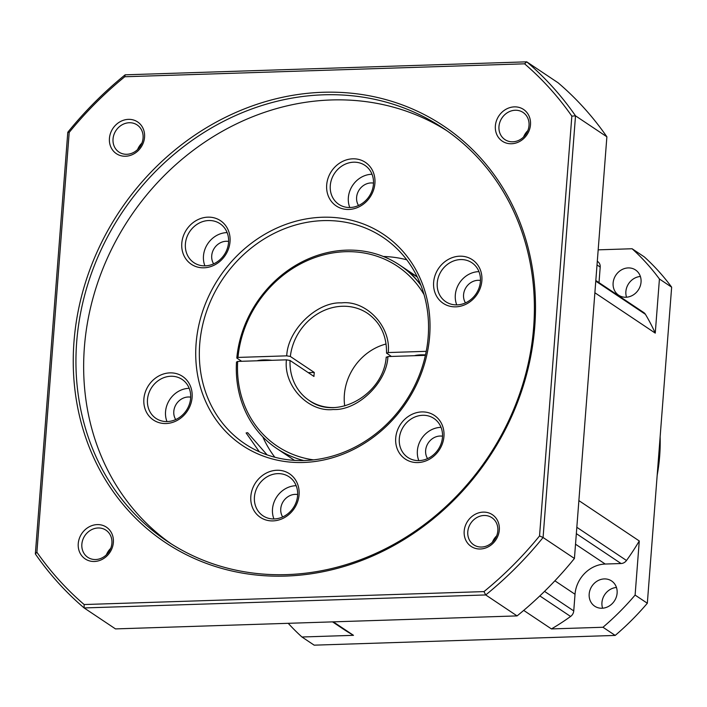<?xml version="1.0" encoding="UTF-8"?>
<svg xmlns="http://www.w3.org/2000/svg" width="707" height="707" viewBox="0 0 707 707"><rect width="100%" height="100%" fill="white"/><g stroke="black" fill="none" stroke-linecap="round" stroke-linejoin="round"><path stroke-width="1.06" d="M625.951 297.24A15.183 13.451 123.8 0 1 618.643 295.199A15.183 13.451 123.8 0 1 613.985 278.92A15.183 13.451 123.8 0 1 628.205 267.918A15.183 13.451 123.8 0 1 635.513 269.959A15.183 13.451 123.8 0 1 640.171 286.238A15.183 13.451 123.8 0 1 625.951 297.24M640.383 276.472A15.183 13.451 -56.2 0 0 626.535 297.214M602.019 608.241A15.183 13.451 123.8 0 1 594.72 606.199A15.183 13.451 123.8 0 1 590.053 589.921A15.183 13.451 123.8 0 1 604.282 578.918A15.183 13.451 123.8 0 1 611.582 580.96A15.183 13.451 123.8 0 1 616.248 597.238A15.183 13.451 123.8 0 1 602.019 608.241M602.603 608.206A15.183 13.451 123.8 0 1 616.46 587.473M594.879 292.76L655.256 333.121A223.545 198.11 -56.2 0 0 645.438 314.323A6.902 6.116 -56.2 0 0 643.768 312.556L595.815 280.511M578.883 500.609L639.269 540.961L635.107 595.082L647.329 603.248L671.65 287.166L659.428 279L655.256 333.121M576.832 527.298L626.499 560.492A223.545 198.11 -56.2 0 0 639.269 540.961M626.499 560.492A6.902 6.116 123.8 0 1 621.064 563.523L605.21 564.036A30.357 26.901 -56.2 0 0 575.021 594.26L573.748 610.91A6.902 6.116 123.8 0 1 570.593 616.469L539.83 595.913M523.71 610.397L551.433 628.921A223.545 198.11 -56.2 0 0 570.593 616.469M333.315 621.851L353.491 635.328L301.951 636.998L314.173 645.164L615.196 635.425L602.974 627.259L551.433 628.921M332.546 621.877L342.815 628.735A223.545 198.11 -56.2 0 0 353.491 635.328M598.175 249.845L632.102 248.749L644.324 256.915A255.289 226.231 -56.2 0 1 671.65 287.166M597.3 261.29L597.892 261.687A223.545 198.11 -56.2 0 0 597.3 261.254M597.892 261.687A6.902 6.116 123.8 0 1 600.199 267.069L599.006 282.641M659.428 279A255.289 226.231 -56.2 0 0 632.102 248.749M635.107 595.082A255.289 226.231 123.8 0 1 602.974 627.259M615.196 635.425A255.289 226.231 -56.2 0 0 647.329 603.248M301.951 636.998A255.289 226.231 123.8 0 1 288.217 623.309M241.644 361.286L236.801 358.051L237.985 357.424L286.742 355.842C287.661 329.948 316.948 301.58 341.428 302.888C366.226 299.989 391.289 326.59 388.214 352.554L426.233 351.326M391.369 356.443L386.526 353.067C386.756 335.719 380.419 322.463 367.525 313.316A52.433 46.468 123.8 0 0 342.285 306.264A52.433 46.468 123.8 0 0 290.347 356.469L314.27 372.456L308.27 372.651M386.738 353.35L388.214 352.554M236.801 358.051A110.398 97.831 123.8 0 1 346.377 250.145A110.398 97.831 123.8 0 1 399.517 264.984A110.398 97.831 123.8 0 1 420.886 285.239M314.27 372.456A52.433 46.468 123.8 0 0 313.961 376.451L290.038 360.473L286.432 359.836L237.676 361.418L236.5 362.055A110.398 97.831 123.8 0 0 276.844 448.556L294.519 460.372M386.093 344A52.433 46.468 -56.2 0 0 344.716 405.924M425.499 354.896A15.183 3.765 -175.6 0 0 420.957 354.852A15.183 3.765 -175.6 0 0 414.39 355.701M420.471 284.196L409.945 272.142L417.342 277.091M286.742 355.842L290.347 356.469M271.948 360.305A15.183 3.765 -175.6 0 0 257.003 360.791M425.402 355.347L387.904 356.558L386.429 357.353M424.032 294.598A108.189 95.878 -56.2 0 0 316.559 256.995A108.189 95.878 -56.2 0 0 237.985 357.424M303.736 460.549A110.398 97.831 123.8 0 1 276.844 448.556M237.676 361.418A108.189 95.878 -56.2 0 0 313.581 459.877M387.904 356.558C386.994 382.452 357.707 410.82 333.227 409.512C308.42 412.411 283.357 385.81 286.432 359.836M259.354 451.791L246.107 432.949L247.653 432.693L267.096 454.875M323.17 220.619A124.193 110.062 123.8 0 1 382.938 237.313A124.193 110.062 123.8 0 1 421.063 370.486A124.193 110.062 123.8 0 1 304.708 460.522A124.193 110.062 123.8 0 1 244.931 443.828A124.193 110.062 123.8 0 1 206.815 310.656A124.193 110.062 123.8 0 1 323.17 220.619M406.746 259.796A124.193 110.062 -56.2 0 0 383.327 256.482M322.312 217.243A126.951 112.51 123.8 0 1 429.653 336.081A126.951 112.51 123.8 0 1 303.436 462.475A126.951 112.51 123.8 0 1 196.095 343.637A126.951 112.51 123.8 0 1 322.312 217.243M427.558 458.604A14.493 12.841 123.8 0 1 427.576 444.058A14.493 12.841 123.8 0 1 440.046 436.033A14.493 12.841 123.8 0 1 442.529 436.201M282.676 516.95A14.493 12.841 123.8 0 1 282.694 502.403A14.493 12.841 123.8 0 1 295.164 494.37A14.493 12.841 123.8 0 1 297.647 494.547M175.716 419.569A14.493 12.841 123.8 0 1 175.743 405.023A14.493 12.841 123.8 0 1 188.203 396.998A14.493 12.841 123.8 0 1 190.687 397.166M213.638 263.852A14.493 12.841 123.8 0 1 213.664 249.306A14.493 12.841 123.8 0 1 226.125 241.273A14.493 12.841 123.8 0 1 228.617 241.44M358.529 205.507A14.493 12.841 123.8 0 1 358.546 190.961A14.493 12.841 123.8 0 1 371.016 182.936A14.493 12.841 123.8 0 1 373.499 183.104M465.48 302.888A14.493 12.841 123.8 0 1 465.506 288.341A14.493 12.841 123.8 0 1 477.967 280.308A14.493 12.841 123.8 0 1 480.46 280.476M285.761 576.072A250.455 221.954 -56.2 0 0 534.748 326.722A250.455 221.954 -56.2 0 0 322.984 92.272A250.455 221.954 -56.2 0 0 73.996 341.631A250.455 221.954 -56.2 0 0 285.761 576.072M286.706 574.614A248.387 220.124 -56.2 0 0 519.415 394.541A248.387 220.124 -56.2 0 0 443.174 128.188A248.387 220.124 -56.2 0 0 323.629 94.809A248.387 220.124 -56.2 0 0 90.911 274.882A248.387 220.124 -56.2 0 0 167.161 541.226A248.387 220.124 -56.2 0 0 286.706 574.614M125.572 156.238A19.089 16.915 -56.2 0 0 144.555 137.229A19.089 16.915 -56.2 0 0 128.409 119.359A19.089 16.915 -56.2 0 0 109.435 138.369A19.089 16.915 -56.2 0 0 125.572 156.238M126.845 154.285A16.332 14.476 -56.2 0 0 142.142 142.443A16.332 14.476 -56.2 0 0 137.131 124.936A16.332 14.476 -56.2 0 0 129.266 122.735A16.332 14.476 -56.2 0 0 113.968 134.577A16.332 14.476 -56.2 0 0 118.979 152.085A16.332 14.476 -56.2 0 0 126.845 154.285M480.327 548.994A19.089 16.915 -56.2 0 0 499.31 529.985A19.089 16.915 -56.2 0 0 483.164 512.115A19.089 16.915 -56.2 0 0 464.19 531.125A19.089 16.915 -56.2 0 0 480.327 548.994M481.6 547.032A16.332 14.476 -56.2 0 0 496.897 535.199A16.332 14.476 -56.2 0 0 491.886 517.683A16.332 14.476 -56.2 0 0 484.021 515.491A16.332 14.476 -56.2 0 0 468.723 527.334A16.332 14.476 -56.2 0 0 473.734 544.841A16.332 14.476 -56.2 0 0 481.6 547.032M94.393 561.482A19.089 16.915 -56.2 0 0 113.367 542.472A19.089 16.915 -56.2 0 0 97.23 524.603A19.089 16.915 -56.2 0 0 78.247 543.612A19.089 16.915 -56.2 0 0 94.393 561.482M95.657 559.529A16.332 14.476 -56.2 0 0 110.964 547.686A16.332 14.476 -56.2 0 0 105.944 530.17A16.332 14.476 -56.2 0 0 98.087 527.979A16.332 14.476 -56.2 0 0 82.79 539.821A16.332 14.476 -56.2 0 0 87.801 557.328A16.332 14.476 -56.2 0 0 95.657 559.529M511.514 143.751A19.089 16.915 -56.2 0 0 530.489 124.741A19.089 16.915 -56.2 0 0 514.351 106.872A19.089 16.915 -56.2 0 0 495.368 125.881A19.089 16.915 -56.2 0 0 511.514 143.751M512.778 141.798A16.332 14.476 -56.2 0 0 528.076 129.955A16.332 14.476 -56.2 0 0 523.065 112.44A16.332 14.476 -56.2 0 0 515.209 110.248A16.332 14.476 -56.2 0 0 499.902 122.09A16.332 14.476 -56.2 0 0 504.922 139.597A16.332 14.476 -56.2 0 0 512.778 141.798M171.041 543.754A248.387 220.124 123.8 0 1 99.493 277.586A248.387 220.124 123.8 0 1 331.336 99.961A248.387 220.124 123.8 0 1 447.001 130.813M203.97 267.803A26.221 23.234 -56.2 0 0 230.031 241.706A26.221 23.234 -56.2 0 0 207.867 217.155A26.221 23.234 -56.2 0 0 181.796 243.261A26.221 23.234 -56.2 0 0 203.97 267.803M205.233 265.85A23.455 20.786 -56.2 0 0 227.212 248.846A23.455 20.786 -56.2 0 0 220.018 223.686A23.455 20.786 -56.2 0 0 208.724 220.531A23.455 20.786 -56.2 0 0 186.745 237.543A23.455 20.786 -56.2 0 0 193.948 262.695A23.455 20.786 -56.2 0 0 205.233 265.85M166.039 423.528A26.221 23.234 -56.2 0 0 192.11 397.422A26.221 23.234 -56.2 0 0 169.936 372.881A26.221 23.234 -56.2 0 0 143.875 398.987A26.221 23.234 -56.2 0 0 166.039 423.528M167.312 421.566A23.455 20.786 -56.2 0 0 189.29 404.563A23.455 20.786 -56.2 0 0 182.088 379.412A23.455 20.786 -56.2 0 0 170.794 376.257A23.455 20.786 -56.2 0 0 148.824 393.26A23.455 20.786 -56.2 0 0 156.017 418.42A23.455 20.786 -56.2 0 0 167.312 421.566M417.881 462.564A26.221 23.234 -56.2 0 0 443.952 436.458A26.221 23.234 -56.2 0 0 421.779 411.916A26.221 23.234 -56.2 0 0 395.717 438.022A26.221 23.234 -56.2 0 0 417.881 462.564M419.154 460.602A23.455 20.786 -56.2 0 0 441.133 443.598A23.455 20.786 -56.2 0 0 433.93 418.447A23.455 20.786 -56.2 0 0 422.636 415.292A23.455 20.786 -56.2 0 0 400.657 432.295A23.455 20.786 -56.2 0 0 407.859 457.456A23.455 20.786 -56.2 0 0 419.154 460.602M455.812 306.838A26.221 23.234 -56.2 0 0 481.874 280.732A26.221 23.234 -56.2 0 0 459.709 256.19A26.221 23.234 -56.2 0 0 433.638 282.296A26.221 23.234 -56.2 0 0 455.812 306.838M457.076 304.885A23.455 20.786 -56.2 0 0 479.054 287.882A23.455 20.786 -56.2 0 0 471.852 262.721A23.455 20.786 -56.2 0 0 460.566 259.566A23.455 20.786 -56.2 0 0 438.587 276.578A23.455 20.786 -56.2 0 0 445.79 301.73A23.455 20.786 -56.2 0 0 457.076 304.885M272.999 520.9A26.221 23.234 -56.2 0 0 299.07 494.803A26.221 23.234 -56.2 0 0 276.897 470.261A26.221 23.234 -56.2 0 0 250.835 496.358A26.221 23.234 -56.2 0 0 272.999 520.9M274.272 518.947A23.455 20.786 -56.2 0 0 296.251 501.943A23.455 20.786 -56.2 0 0 289.048 476.783A23.455 20.786 -56.2 0 0 277.754 473.637A23.455 20.786 -56.2 0 0 255.775 490.64A23.455 20.786 -56.2 0 0 262.977 515.792A23.455 20.786 -56.2 0 0 274.272 518.947M348.851 209.458A26.221 23.234 -56.2 0 0 374.913 183.36A26.221 23.234 -56.2 0 0 352.749 158.819A26.221 23.234 -56.2 0 0 326.687 184.916A26.221 23.234 -56.2 0 0 348.851 209.458M350.124 207.505A23.455 20.786 -56.2 0 0 372.103 190.501A23.455 20.786 -56.2 0 0 364.9 165.341A23.455 20.786 -56.2 0 0 353.606 162.195A23.455 20.786 -56.2 0 0 331.627 179.198A23.455 20.786 -56.2 0 0 338.83 204.35A23.455 20.786 -56.2 0 0 350.124 207.505M441.044 427.364A23.455 20.786 -56.2 0 0 440.708 427.364A23.455 20.786 -56.2 0 0 418.818 460.611M296.162 485.7A23.455 20.786 -56.2 0 0 295.826 485.709A23.455 20.786 -56.2 0 0 273.936 518.956M189.202 388.329A23.455 20.786 -56.2 0 0 188.866 388.337A23.455 20.786 -56.2 0 0 166.976 421.575M227.124 232.603A23.455 20.786 -56.2 0 0 226.797 232.612A23.455 20.786 -56.2 0 0 204.906 265.859M372.015 174.258A23.455 20.786 -56.2 0 0 371.679 174.267A23.455 20.786 -56.2 0 0 349.788 207.513M478.966 271.638A23.455 20.786 -56.2 0 0 478.639 271.647A23.455 20.786 -56.2 0 0 456.749 304.894M574.429 558.468L543.073 537.506L575.516 115.833A351.883 311.84 123.8 0 0 526.742 61.836L558.097 82.79A351.883 311.84 123.8 0 1 606.88 136.796L574.429 558.468A351.883 311.84 123.8 0 1 517.082 615.903L115.488 628.903L84.124 607.94A351.883 311.84 123.8 0 1 35.35 553.934L36.897 552.22L69.198 132.403L67.792 132.262L35.35 553.934M606.88 136.796L575.516 115.833L571.839 116.134L539.538 535.95L543.073 537.506A351.883 311.84 123.8 0 1 485.718 594.949L483.977 591.6L84.151 604.538L84.124 607.94L485.718 594.949L517.082 615.903M524.585 63.816L526.742 61.836L125.148 74.827L124.768 76.754L524.585 63.816A349.117 309.392 123.8 0 1 571.839 116.134M67.792 132.262A351.883 311.84 123.8 0 1 125.148 74.827M84.151 604.538A349.117 309.392 123.8 0 1 36.897 552.22M539.538 535.95A349.117 309.392 123.8 0 1 483.977 591.6M69.198 132.403A349.117 309.392 123.8 0 1 124.768 76.754M262.792 436.855A124.193 110.062 -56.2 0 0 274.811 457.226M141.886 143.123A16.332 14.476 -56.2 0 0 137.609 149.53M496.641 535.879A16.332 14.476 -56.2 0 0 492.364 542.278M110.707 548.367A16.332 14.476 -56.2 0 0 106.43 554.765M527.829 130.636A16.332 14.476 -56.2 0 0 523.551 137.034M657.183 475.237A179.392 158.978 -56.2 0 0 660.135 436.838M645.438 314.323L595.771 281.13M605.21 564.036L575.525 544.204M576.338 533.635L621.064 563.523M575.021 594.26L554.889 580.809M573.748 610.91L544.523 591.379M597.017 264.948L600.199 267.069M334.491 407.559A52.433 46.468 123.8 0 1 309.251 400.507A52.433 46.468 123.8 0 1 290.038 360.473M656.997 477.64L660.276 435.035M399.517 264.984L417.201 276.799M386.216 357.053C383.574 394.736 336.461 420.992 309.251 400.507"/></g></svg>
